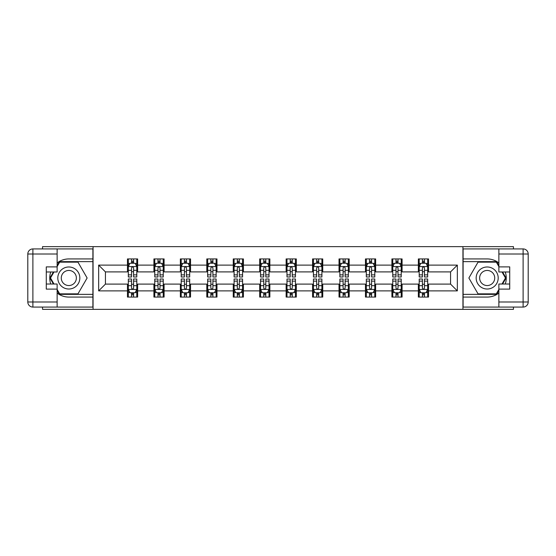 <?xml version="1.0" encoding="UTF-8"?>
<svg xmlns="http://www.w3.org/2000/svg" width="556" height="556" viewBox="0 0 556 556"><rect width="100%" height="100%" fill="white"/><g stroke="black" fill="none" stroke-linecap="round" stroke-linejoin="round"><path stroke-width="0.83" d="M42.548 307.072L42.548 309.358L513.452 309.358L513.452 307.072M513.452 248.928L513.452 246.642L462.94 246.642L462.94 309.358M462.94 246.642L42.548 246.642L42.548 248.928M93.06 309.358L93.06 246.642M428.53 265.115L428.53 258.929L418.355 258.929L418.355 265.115L402.085 265.115L402.085 258.929L391.91 258.929L391.91 265.115L375.641 265.115L375.641 258.929L365.466 258.929L365.466 265.115L349.196 265.115L349.196 258.929L339.021 258.929L339.021 265.115L322.751 265.115L322.751 258.929L312.583 258.929L312.583 265.115L296.306 265.115L296.306 258.929L286.138 258.929L286.138 265.115L269.862 265.115L269.862 258.929L259.694 258.929L259.694 265.115L243.417 265.115L243.417 258.929L233.249 258.929L233.249 265.115L216.979 265.115L216.979 258.929L206.804 258.929L206.804 265.115L190.534 265.115L190.534 258.929L180.359 258.929L180.359 265.115L164.089 265.115L164.089 258.929L153.915 258.929L153.915 265.115L137.645 265.115L137.645 258.929L127.47 258.929L127.47 265.115L98.655 265.115L98.655 290.885L105.438 284.102L127.47 284.102L127.47 297.071L137.645 297.071L137.645 284.102L153.915 284.102L153.915 297.071L164.089 297.071L164.089 284.102L180.359 284.102L180.359 297.071L190.534 297.071L190.534 284.102L206.804 284.102L206.804 297.071L216.979 297.071L216.979 284.102L233.249 284.102L233.249 297.071L243.417 297.071L243.417 284.102L259.694 284.102L259.694 297.071L269.862 297.071L269.862 284.102L286.138 284.102L286.138 297.071L296.306 297.071L296.306 284.102L312.583 284.102L312.583 297.071L322.751 297.071L322.751 284.102L339.021 284.102L339.021 297.071L349.196 297.071L349.196 284.102L365.466 284.102L365.466 297.071L375.641 297.071L375.641 284.102L391.91 284.102L391.91 297.071L402.085 297.071L402.085 284.102L418.355 284.102L418.355 297.071L428.53 297.071L428.53 284.102L450.562 284.102L450.562 271.898L428.53 271.898L428.53 265.115L457.345 265.115L457.345 290.885L428.53 290.885M418.355 290.885L402.085 290.885M391.91 290.885L375.641 290.885M365.466 290.885L349.196 290.885M339.021 290.885L322.751 290.885M312.583 290.885L296.306 290.885M286.138 290.885L269.862 290.885M259.694 290.885L243.417 290.885M233.249 290.885L216.979 290.885M206.804 290.885L190.534 290.885M180.359 290.885L164.089 290.885M153.915 290.885L137.645 290.885M127.47 290.885L98.655 290.885M418.355 265.115L418.355 271.898L402.085 271.898L402.085 265.115M391.91 265.115L391.91 271.898L375.641 271.898L375.641 265.115M365.466 265.115L365.466 271.898L349.196 271.898L349.196 265.115M339.021 265.115L339.021 271.898L322.751 271.898L322.751 265.115M312.583 265.115L312.583 271.898L296.306 271.898L296.306 265.115M286.138 265.115L286.138 271.898L269.862 271.898L269.862 265.115M259.694 265.115L259.694 271.898L243.417 271.898L243.417 265.115M233.249 265.115L233.249 271.898L216.979 271.898L216.979 265.115M206.804 265.115L206.804 271.898L190.534 271.898L190.534 265.115M180.359 265.115L180.359 271.898L164.089 271.898L164.089 265.115M153.915 265.115L153.915 271.898L137.645 271.898L137.645 265.115M127.47 265.115L127.47 271.898L105.438 271.898L98.655 265.115M105.438 271.898L105.438 284.102M457.345 290.885L450.562 284.102M450.562 271.898L457.345 265.115M127.47 263.169L128.318 263.169M131.543 263.169L133.579 263.169M136.797 263.169L137.645 263.169M127.47 271.731L128.318 271.731M131.543 271.731L133.579 271.731M136.797 271.731L137.645 271.731M127.47 284.269L128.318 284.269M131.543 284.269L133.579 284.269M136.797 284.269L137.645 284.269M127.47 292.831L128.318 292.831M131.543 292.831L133.579 292.831M136.797 292.831L137.645 292.831M153.915 284.269L154.763 284.269M157.987 284.269L160.017 284.269M163.242 284.269L164.089 284.269M153.915 292.831L154.763 292.831M157.987 292.831L160.017 292.831M163.242 292.831L164.089 292.831M153.915 263.169L154.763 263.169M157.987 263.169L160.017 263.169M163.242 263.169L164.089 263.169M153.915 271.731L154.763 271.731M157.987 271.731L160.017 271.731M163.242 271.731L164.089 271.731M180.359 284.269L181.207 284.269M184.432 284.269L186.462 284.269M189.686 284.269L190.534 284.269M180.359 292.831L181.207 292.831M184.432 292.831L186.462 292.831M189.686 292.831L190.534 292.831M180.359 263.169L181.207 263.169M184.432 263.169L186.462 263.169M189.686 263.169L190.534 263.169M180.359 271.731L181.207 271.731M184.432 271.731L186.462 271.731M189.686 271.731L190.534 271.731M206.804 284.269L207.652 284.269M210.87 284.269L212.906 284.269M216.131 284.269L216.979 284.269M206.804 292.831L207.652 292.831M210.87 292.831L212.906 292.831M216.131 292.831L216.979 292.831M206.804 263.169L207.652 263.169M210.87 263.169L212.906 263.169M216.131 263.169L216.979 263.169M206.804 271.731L207.652 271.731M210.87 271.731L212.906 271.731M216.131 271.731L216.979 271.731M233.249 284.269L234.097 284.269M237.315 284.269L239.351 284.269M242.569 284.269L243.417 284.269M233.249 292.831L234.097 292.831M237.315 292.831L239.351 292.831M242.569 292.831L243.417 292.831M233.249 263.169L234.097 263.169M237.315 263.169L239.351 263.169M242.569 263.169L243.417 263.169M233.249 271.731L234.097 271.731M237.315 271.731L239.351 271.731M242.569 271.731L243.417 271.731M259.694 284.269L260.542 284.269M263.759 284.269L265.796 284.269M269.014 284.269L269.862 284.269M259.694 292.831L260.542 292.831M263.759 292.831L265.796 292.831M269.014 292.831L269.862 292.831M259.694 263.169L260.542 263.169M263.759 263.169L265.796 263.169M269.014 263.169L269.862 263.169M259.694 271.731L260.542 271.731M263.759 271.731L265.796 271.731M269.014 271.731L269.862 271.731M286.138 284.269L286.986 284.269M290.204 284.269L292.241 284.269M295.458 284.269L296.306 284.269M286.138 292.831L286.986 292.831M290.204 292.831L292.241 292.831M295.458 292.831L296.306 292.831M286.138 263.169L286.986 263.169M290.204 263.169L292.241 263.169M295.458 263.169L296.306 263.169M286.138 271.731L286.986 271.731M290.204 271.731L292.241 271.731M295.458 271.731L296.306 271.731M312.583 284.269L313.431 284.269M316.649 284.269L318.685 284.269M321.903 284.269L322.751 284.269M312.583 292.831L313.431 292.831M316.649 292.831L318.685 292.831M321.903 292.831L322.751 292.831M312.583 263.169L313.431 263.169M316.649 263.169L318.685 263.169M321.903 263.169L322.751 263.169M312.583 271.731L313.431 271.731M316.649 271.731L318.685 271.731M321.903 271.731L322.751 271.731M339.021 284.269L339.869 284.269M343.094 284.269L345.13 284.269M348.348 284.269L349.196 284.269M339.021 292.831L339.869 292.831M343.094 292.831L345.13 292.831M348.348 292.831L349.196 292.831M339.021 263.169L339.869 263.169M343.094 263.169L345.13 263.169M348.348 263.169L349.196 263.169M339.021 271.731L339.869 271.731M343.094 271.731L345.13 271.731M348.348 271.731L349.196 271.731M365.466 284.269L366.314 284.269M369.538 284.269L371.568 284.269M374.793 284.269L375.641 284.269M365.466 292.831L366.314 292.831M369.538 292.831L371.568 292.831M374.793 292.831L375.641 292.831M365.466 263.169L366.314 263.169M369.538 263.169L371.568 263.169M374.793 263.169L375.641 263.169M365.466 271.731L366.314 271.731M369.538 271.731L371.568 271.731M374.793 271.731L375.641 271.731M391.91 284.269L392.758 284.269M395.983 284.269L398.013 284.269M401.237 284.269L402.085 284.269M391.91 292.831L392.758 292.831M395.983 292.831L398.013 292.831M401.237 292.831L402.085 292.831M391.91 263.169L392.758 263.169M395.983 263.169L398.013 263.169M401.237 263.169L402.085 263.169M391.91 271.731L392.758 271.731M395.983 271.731L398.013 271.731M401.237 271.731L402.085 271.731M418.355 284.269L419.203 284.269M422.421 284.269L424.457 284.269M427.682 284.269L428.53 284.269M418.355 292.831L419.203 292.831M422.421 292.831L424.457 292.831M427.682 292.831L428.53 292.831M418.355 263.169L419.203 263.169M422.421 263.169L424.457 263.169M427.682 263.169L428.53 263.169M418.355 271.731L419.203 271.731M422.421 271.731L424.457 271.731M427.682 271.731L428.53 271.731M133.579 261.132L131.543 261.132M136.797 274.859L133.579 274.859L133.579 276.985L136.797 276.985L136.797 266.644L135.101 263.252L130.014 263.252L128.318 266.644L128.318 276.985L131.543 276.985L131.543 274.859L128.318 274.859M128.318 266.644L128.318 258.929M136.797 266.644L136.797 258.929M131.543 263.252L131.543 258.929M133.579 258.929L133.579 263.252M133.579 274.859L133.579 267.916C132.898 266.609 132.224 266.609 131.543 267.916L131.543 274.859M131.543 294.868L133.579 294.868M128.318 281.141L131.543 281.141L131.543 279.015L128.318 279.015L128.318 289.356L130.014 292.748L135.101 292.748L136.797 289.356L136.797 279.015L133.579 279.015L133.579 281.141L136.797 281.141M136.797 289.356L136.797 297.071M128.318 289.356L128.318 297.071M133.579 292.748L133.579 297.071M131.543 297.071L131.543 292.748M131.543 281.141L131.543 288.084C132.217 289.391 132.898 289.391 133.579 288.084L133.579 281.141M74.33 268.458A11.016 11.016 0 0 0 59.277 272.489A11.016 11.016 0 0 0 63.314 287.542A11.016 11.016 0 0 0 78.361 283.511A11.016 11.016 0 0 0 74.33 268.458M72.593 271.467A7.541 7.541 0 0 0 62.286 274.226A7.541 7.541 0 0 0 65.052 284.533A7.541 7.541 0 0 0 75.352 281.774A7.541 7.541 0 0 0 72.593 271.467M57.129 266.56L59.673 262.154L77.972 262.154L87.125 278L77.972 293.846L59.673 293.846L57.129 289.44M53.995 284.019L50.52 278L53.995 271.981M492.685 268.458A11.016 11.016 0 0 0 477.639 272.489A11.016 11.016 0 0 0 481.67 287.542A11.016 11.016 0 0 0 496.723 283.511A11.016 11.016 0 0 0 492.685 268.458M490.948 271.467A7.541 7.541 0 0 0 480.648 274.226A7.541 7.541 0 0 0 483.407 284.533A7.541 7.541 0 0 0 493.714 281.774A7.541 7.541 0 0 0 490.948 271.467M498.871 289.44L496.327 293.846L478.028 293.846L468.875 278L478.028 262.154L496.327 262.154L498.871 266.56M502.005 271.981L505.48 278L502.005 284.019M57.129 293.061A19.071 19.071 0 0 0 68.819 297.071L92.894 297.071L92.894 307.072L32.887 307.072A5.087 5.087 0 0 1 27.8 301.984L27.8 254.016A5.087 5.087 0 0 1 32.887 248.928L57.129 248.928L57.129 271.981L46.28 271.981M57.129 248.928L92.894 248.928L92.894 258.929L68.819 258.929A19.071 19.071 0 0 0 57.129 262.939M50.728 271.981A19.071 19.071 0 0 0 50.728 284.019M92.894 297.071L92.894 258.929M46.28 284.019L57.129 284.019L57.129 307.072M57.129 266.894L46.28 266.894L46.28 289.106L57.129 289.106M92.894 261.64L59.381 261.64L57.129 265.546M57.129 290.454L59.381 294.36L92.894 294.36M53.411 271.981L49.936 278L53.411 284.019M498.871 262.939A19.071 19.071 0 0 0 487.181 258.929L463.106 258.929L463.106 248.928L523.113 248.928A5.087 5.087 0 0 1 528.2 254.016L528.2 301.984A5.087 5.087 0 0 1 523.113 307.072L498.871 307.072L498.871 284.019L509.72 284.019M498.871 307.072L463.106 307.072L463.106 297.071L487.181 297.071A19.071 19.071 0 0 0 498.871 293.061M505.272 284.019A19.071 19.071 0 0 0 505.272 271.981M463.106 258.929L463.106 297.071M509.72 271.981L498.871 271.981L498.871 248.928M498.871 289.106L509.72 289.106L509.72 266.894L498.871 266.894M463.106 294.36L496.619 294.36L498.871 290.454M498.871 265.546L496.619 261.64L463.106 261.64M502.589 284.019L506.064 278L502.589 271.981M160.017 261.132L157.987 261.132M163.242 274.859L160.017 274.859L160.017 276.985L163.242 276.985L163.242 266.644L161.546 263.252L156.458 263.252L154.763 266.644L154.763 276.985L157.987 276.985L157.987 274.859L154.763 274.859M154.763 266.644L154.763 258.929M163.242 266.644L163.242 258.929M157.987 263.252L157.987 258.929M160.017 258.929L160.017 263.252M160.017 274.859L160.017 267.916C159.343 266.609 158.662 266.609 157.987 267.916L157.987 274.859M186.462 261.132L184.432 261.132M189.686 274.859L186.462 274.859L186.462 276.985L189.686 276.985L189.686 266.644L187.991 263.252L182.903 263.252L181.207 266.644L181.207 276.985L184.432 276.985L184.432 274.859L181.207 274.859M181.207 266.644L181.207 258.929M189.686 266.644L189.686 258.929M184.432 263.252L184.432 258.929M186.462 258.929L186.462 263.252M186.462 274.859L186.462 267.916C185.787 266.609 185.106 266.609 184.432 267.916L184.432 274.859M157.987 294.868L160.017 294.868M154.763 281.141L157.987 281.141L157.987 279.015L154.763 279.015L154.763 289.356L156.458 292.748L161.546 292.748L163.242 289.356L163.242 279.015L160.017 279.015L160.017 281.141L163.242 281.141M163.242 289.356L163.242 297.071M154.763 289.356L154.763 297.071M160.017 292.748L160.017 297.071M157.987 297.071L157.987 292.748M157.987 281.141L157.987 288.084C158.662 289.391 159.343 289.391 160.017 288.084L160.017 281.141M184.432 294.868L186.462 294.868M181.207 281.141L184.432 281.141L184.432 279.015L181.207 279.015L181.207 289.356L182.903 292.748L187.991 292.748L189.686 289.356L189.686 279.015L186.462 279.015L186.462 281.141L189.686 281.141M189.686 289.356L189.686 297.071M181.207 289.356L181.207 297.071M186.462 292.748L186.462 297.071M184.432 297.071L184.432 292.748M184.432 281.141L184.432 288.084C185.106 289.391 185.787 289.391 186.462 288.084L186.462 281.141M212.906 261.132L210.87 261.132M216.131 274.859L212.906 274.859L212.906 276.985L216.131 276.985L216.131 266.644L214.435 263.252L209.348 263.252L207.652 266.644L207.652 276.985L210.87 276.985L210.87 274.859L207.652 274.859M207.652 266.644L207.652 258.929M216.131 266.644L216.131 258.929M210.87 263.252L210.87 258.929M212.906 258.929L212.906 263.252M212.906 274.859L212.906 267.916C212.232 266.609 211.551 266.609 210.87 267.916L210.87 274.859M239.351 261.132L237.315 261.132M242.569 274.859L239.351 274.859L239.351 276.985L242.569 276.985L242.569 266.644L240.88 263.252L235.793 263.252L234.097 266.644L234.097 276.985L237.315 276.985L237.315 274.859L234.097 274.859M234.097 266.644L234.097 258.929M242.569 266.644L242.569 258.929M237.315 263.252L237.315 258.929M239.351 258.929L239.351 263.252M239.351 274.859L239.351 267.916C238.677 266.609 237.996 266.609 237.315 267.916L237.315 274.859M265.796 261.132L263.759 261.132M269.014 274.859L265.796 274.859L265.796 276.985L269.014 276.985L269.014 266.644L267.318 263.252L262.237 263.252L260.542 266.644L260.542 276.985L263.759 276.985L263.759 274.859L260.542 274.859M260.542 266.644L260.542 258.929M269.014 266.644L269.014 258.929M263.759 263.252L263.759 258.929M265.796 258.929L265.796 263.252M265.796 274.859L265.796 267.916C265.115 266.609 264.441 266.609 263.759 267.916L263.759 274.859M210.87 294.868L212.906 294.868M207.652 281.141L210.87 281.141L210.87 279.015L207.652 279.015L207.652 289.356L209.348 292.748L214.435 292.748L216.131 289.356L216.131 279.015L212.906 279.015L212.906 281.141L216.131 281.141M216.131 289.356L216.131 297.071M207.652 289.356L207.652 297.071M212.906 292.748L212.906 297.071M210.87 297.071L210.87 292.748M210.87 281.141L210.87 288.084C211.551 289.391 212.225 289.391 212.906 288.084L212.906 281.141M237.315 294.868L239.351 294.868M234.097 281.141L237.315 281.141L237.315 279.015L234.097 279.015L234.097 289.356L235.793 292.748L240.88 292.748L242.569 289.356L242.569 279.015L239.351 279.015L239.351 281.141L242.569 281.141M242.569 289.356L242.569 297.071M234.097 289.356L234.097 297.071M239.351 292.748L239.351 297.071M237.315 297.071L237.315 292.748M237.315 281.141L237.315 288.084C237.996 289.391 238.67 289.391 239.351 288.084L239.351 281.141M263.759 294.868L265.796 294.868M260.542 281.141L263.759 281.141L263.759 279.015L260.542 279.015L260.542 289.356L262.237 292.748L267.318 292.748L269.014 289.356L269.014 279.015L265.796 279.015L265.796 281.141L269.014 281.141M269.014 289.356L269.014 297.071M260.542 289.356L260.542 297.071M265.796 292.748L265.796 297.071M263.759 297.071L263.759 292.748M263.759 281.141L263.759 288.084C264.441 289.391 265.115 289.391 265.796 288.084L265.796 281.141M292.241 261.132L290.204 261.132M295.458 274.859L292.241 274.859L292.241 276.985L295.458 276.985L295.458 266.644L293.763 263.252L288.682 263.252L286.986 266.644L286.986 276.985L290.204 276.985L290.204 274.859L286.986 274.859M286.986 266.644L286.986 258.929M295.458 266.644L295.458 258.929M290.204 263.252L290.204 258.929M292.241 258.929L292.241 263.252M292.241 274.859L292.241 267.916C291.559 266.609 290.885 266.609 290.204 267.916L290.204 274.859M290.204 294.868L292.241 294.868M286.986 281.141L290.204 281.141L290.204 279.015L286.986 279.015L286.986 289.356L288.682 292.748L293.763 292.748L295.458 289.356L295.458 279.015L292.241 279.015L292.241 281.141L295.458 281.141M295.458 289.356L295.458 297.071M286.986 289.356L286.986 297.071M292.241 292.748L292.241 297.071M290.204 297.071L290.204 292.748M290.204 281.141L290.204 288.084C290.885 289.391 291.559 289.391 292.241 288.084L292.241 281.141M318.685 261.132L316.649 261.132M321.903 274.859L318.685 274.859L318.685 276.985L321.903 276.985L321.903 266.644L320.207 263.252L315.12 263.252L313.431 266.644L313.431 276.985L316.649 276.985L316.649 274.859L313.431 274.859M313.431 266.644L313.431 258.929M321.903 266.644L321.903 258.929M316.649 263.252L316.649 258.929M318.685 258.929L318.685 263.252M318.685 274.859L318.685 267.916C318.004 266.609 317.33 266.609 316.649 267.916L316.649 274.859M316.649 294.868L318.685 294.868M313.431 281.141L316.649 281.141L316.649 279.015L313.431 279.015L313.431 289.356L315.12 292.748L320.207 292.748L321.903 289.356L321.903 279.015L318.685 279.015L318.685 281.141L321.903 281.141M321.903 289.356L321.903 297.071M313.431 289.356L313.431 297.071M318.685 292.748L318.685 297.071M316.649 297.071L316.649 292.748M316.649 281.141L316.649 288.084C317.323 289.391 318.004 289.391 318.685 288.084L318.685 281.141M345.13 261.132L343.094 261.132M348.348 274.859L345.13 274.859L345.13 276.985L348.348 276.985L348.348 266.644L346.652 263.252L341.565 263.252L339.869 266.644L339.869 276.985L343.094 276.985L343.094 274.859L339.869 274.859M339.869 266.644L339.869 258.929M348.348 266.644L348.348 258.929M343.094 263.252L343.094 258.929M345.13 258.929L345.13 263.252M345.13 274.859L345.13 267.916C344.449 266.609 343.775 266.609 343.094 267.916L343.094 274.859M343.094 294.868L345.13 294.868M339.869 281.141L343.094 281.141L343.094 279.015L339.869 279.015L339.869 289.356L341.565 292.748L346.652 292.748L348.348 289.356L348.348 279.015L345.13 279.015L345.13 281.141L348.348 281.141M348.348 289.356L348.348 297.071M339.869 289.356L339.869 297.071M345.13 292.748L345.13 297.071M343.094 297.071L343.094 292.748M343.094 281.141L343.094 288.084C343.768 289.391 344.449 289.391 345.13 288.084L345.13 281.141M371.568 261.132L369.538 261.132M374.793 274.859L371.568 274.859L371.568 276.985L374.793 276.985L374.793 266.644L373.097 263.252L368.009 263.252L366.314 266.644L366.314 276.985L369.538 276.985L369.538 274.859L366.314 274.859M366.314 266.644L366.314 258.929M374.793 266.644L374.793 258.929M369.538 263.252L369.538 258.929M371.568 258.929L371.568 263.252M371.568 274.859L371.568 267.916C370.894 266.609 370.213 266.609 369.538 267.916L369.538 274.859M369.538 294.868L371.568 294.868M366.314 281.141L369.538 281.141L369.538 279.015L366.314 279.015L366.314 289.356L368.009 292.748L373.097 292.748L374.793 289.356L374.793 279.015L371.568 279.015L371.568 281.141L374.793 281.141M374.793 289.356L374.793 297.071M366.314 289.356L366.314 297.071M371.568 292.748L371.568 297.071M369.538 297.071L369.538 292.748M369.538 281.141L369.538 288.084C370.213 289.391 370.894 289.391 371.568 288.084L371.568 281.141M398.013 261.132L395.983 261.132M401.237 274.859L398.013 274.859L398.013 276.985L401.237 276.985L401.237 266.644L399.542 263.252L394.454 263.252L392.758 266.644L392.758 276.985L395.983 276.985L395.983 274.859L392.758 274.859M392.758 266.644L392.758 258.929M401.237 266.644L401.237 258.929M395.983 263.252L395.983 258.929M398.013 258.929L398.013 263.252M398.013 274.859L398.013 267.916C397.338 266.609 396.657 266.609 395.983 267.916L395.983 274.859M395.983 294.868L398.013 294.868M392.758 281.141L395.983 281.141L395.983 279.015L392.758 279.015L392.758 289.356L394.454 292.748L399.542 292.748L401.237 289.356L401.237 279.015L398.013 279.015L398.013 281.141L401.237 281.141M401.237 289.356L401.237 297.071M392.758 289.356L392.758 297.071M398.013 292.748L398.013 297.071M395.983 297.071L395.983 292.748M395.983 281.141L395.983 288.084C396.657 289.391 397.338 289.391 398.013 288.084L398.013 281.141M424.457 261.132L422.421 261.132M427.682 274.859L424.457 274.859L424.457 276.985L427.682 276.985L427.682 266.644L425.986 263.252L420.899 263.252L419.203 266.644L419.203 276.985L422.421 276.985L422.421 274.859L419.203 274.859M419.203 266.644L419.203 258.929M427.682 266.644L427.682 258.929M422.421 263.252L422.421 258.929M424.457 258.929L424.457 263.252M424.457 274.859L424.457 267.916C423.783 266.609 423.102 266.609 422.421 267.916L422.421 274.859M422.421 294.868L424.457 294.868M419.203 281.141L422.421 281.141L422.421 279.015L419.203 279.015L419.203 289.356L420.899 292.748L425.986 292.748L427.682 289.356L427.682 279.015L424.457 279.015L424.457 281.141L427.682 281.141M427.682 289.356L427.682 297.071M419.203 289.356L419.203 297.071M424.457 292.748L424.457 297.071M422.421 297.071L422.421 292.748M422.421 281.141L422.421 288.084C423.102 289.391 423.776 289.391 424.457 288.084L424.457 281.141M136.755 266.56L128.366 266.56M128.318 263.454L129.916 263.454M135.205 263.454L136.797 263.454M131.543 270.313L128.318 270.313M136.797 270.313L133.579 270.313M133.579 262.21L131.543 262.21M128.366 289.44L136.755 289.44M136.797 292.546L135.205 292.546M129.916 292.546L128.318 292.546M133.579 285.687L136.797 285.687M128.318 285.687L131.543 285.687M131.543 293.79L133.579 293.79M57.129 254.016L32.887 254.016L32.887 301.984L57.129 301.984M27.8 254.016L32.887 254.016L32.887 248.928M32.887 307.072L32.887 301.984L27.8 301.984M498.871 301.984L523.113 301.984L523.113 254.016L498.871 254.016M528.2 301.984L523.113 301.984L523.113 307.072M523.113 248.928L523.113 254.016L528.2 254.016M163.2 266.56L154.804 266.56M154.763 263.454L156.361 263.454M161.65 263.454L163.242 263.454M157.987 270.313L154.763 270.313M163.242 270.313L160.017 270.313M160.017 262.21L157.987 262.21M189.645 266.56L181.249 266.56M181.207 263.454L182.799 263.454M188.088 263.454L189.686 263.454M184.432 270.313L181.207 270.313M189.686 270.313L186.462 270.313M186.462 262.21L184.432 262.21M154.804 289.44L163.2 289.44M163.242 292.546L161.65 292.546M156.361 292.546L154.763 292.546M160.017 285.687L163.242 285.687M154.763 285.687L157.987 285.687M157.987 293.79L160.017 293.79M181.249 289.44L189.645 289.44M189.686 292.546L188.088 292.546M182.799 292.546L181.207 292.546M186.462 285.687L189.686 285.687M181.207 285.687L184.432 285.687M184.432 293.79L186.462 293.79M216.082 266.56L207.694 266.56M207.652 263.454L209.244 263.454M214.533 263.454L216.131 263.454M210.87 270.313L207.652 270.313M216.131 270.313L212.906 270.313M212.906 262.21L210.87 262.21M242.527 266.56L234.139 266.56M234.097 263.454L235.688 263.454M240.977 263.454L242.569 263.454M237.315 270.313L234.097 270.313M242.569 270.313L239.351 270.313M239.351 262.21L237.315 262.21M268.972 266.56L260.583 266.56M260.542 263.454L262.133 263.454M267.422 263.454L269.014 263.454M263.759 270.313L260.542 270.313M269.014 270.313L265.796 270.313M265.796 262.21L263.759 262.21M207.694 289.44L216.082 289.44M216.131 292.546L214.533 292.546M209.244 292.546L207.652 292.546M212.906 285.687L216.131 285.687M207.652 285.687L210.87 285.687M210.87 293.79L212.906 293.79M234.139 289.44L242.527 289.44M242.569 292.546L240.977 292.546M235.688 292.546L234.097 292.546M239.351 285.687L242.569 285.687M234.097 285.687L237.315 285.687M237.315 293.79L239.351 293.79M260.583 289.44L268.972 289.44M269.014 292.546L267.422 292.546M262.133 292.546L260.542 292.546M265.796 285.687L269.014 285.687M260.542 285.687L263.759 285.687M263.759 293.79L265.796 293.79M295.417 266.56L287.028 266.56M286.986 263.454L288.578 263.454M293.867 263.454L295.458 263.454M290.204 270.313L286.986 270.313M295.458 270.313L292.241 270.313M292.241 262.21L290.204 262.21M287.028 289.44L295.417 289.44M295.458 292.546L293.867 292.546M288.578 292.546L286.986 292.546M292.241 285.687L295.458 285.687M286.986 285.687L290.204 285.687M290.204 293.79L292.241 293.79M321.861 266.56L313.473 266.56M313.431 263.454L315.023 263.454M320.312 263.454L321.903 263.454M316.649 270.313L313.431 270.313M321.903 270.313L318.685 270.313M318.685 262.21L316.649 262.21M313.473 289.44L321.861 289.44M321.903 292.546L320.312 292.546M315.023 292.546L313.431 292.546M318.685 285.687L321.903 285.687M313.431 285.687L316.649 285.687M316.649 293.79L318.685 293.79M348.306 266.56L339.918 266.56M339.869 263.454L341.467 263.454M346.756 263.454L348.348 263.454M343.094 270.313L339.869 270.313M348.348 270.313L345.13 270.313M345.13 262.21L343.094 262.21M339.918 289.44L348.306 289.44M348.348 292.546L346.756 292.546M341.467 292.546L339.869 292.546M345.13 285.687L348.348 285.687M339.869 285.687L343.094 285.687M343.094 293.79L345.13 293.79M374.751 266.56L366.355 266.56M366.314 263.454L367.912 263.454M373.201 263.454L374.793 263.454M369.538 270.313L366.314 270.313M374.793 270.313L371.568 270.313M371.568 262.21L369.538 262.21M366.355 289.44L374.751 289.44M374.793 292.546L373.201 292.546M367.912 292.546L366.314 292.546M371.568 285.687L374.793 285.687M366.314 285.687L369.538 285.687M369.538 293.79L371.568 293.79M401.196 266.56L392.8 266.56M392.758 263.454L394.35 263.454M399.639 263.454L401.237 263.454M395.983 270.313L392.758 270.313M401.237 270.313L398.013 270.313M398.013 262.21L395.983 262.21M392.8 289.44L401.196 289.44M401.237 292.546L399.639 292.546M394.35 292.546L392.758 292.546M398.013 285.687L401.237 285.687M392.758 285.687L395.983 285.687M395.983 293.79L398.013 293.79M427.633 266.56L419.245 266.56M419.203 263.454L420.795 263.454M426.084 263.454L427.682 263.454M422.421 270.313L419.203 270.313M427.682 270.313L424.457 270.313M424.457 262.21L422.421 262.21M419.245 289.44L427.633 289.44M427.682 292.546L426.084 292.546M420.795 292.546L419.203 292.546M424.457 285.687L427.682 285.687M419.203 285.687L422.421 285.687M422.421 293.79L424.457 293.79"/></g></svg>
